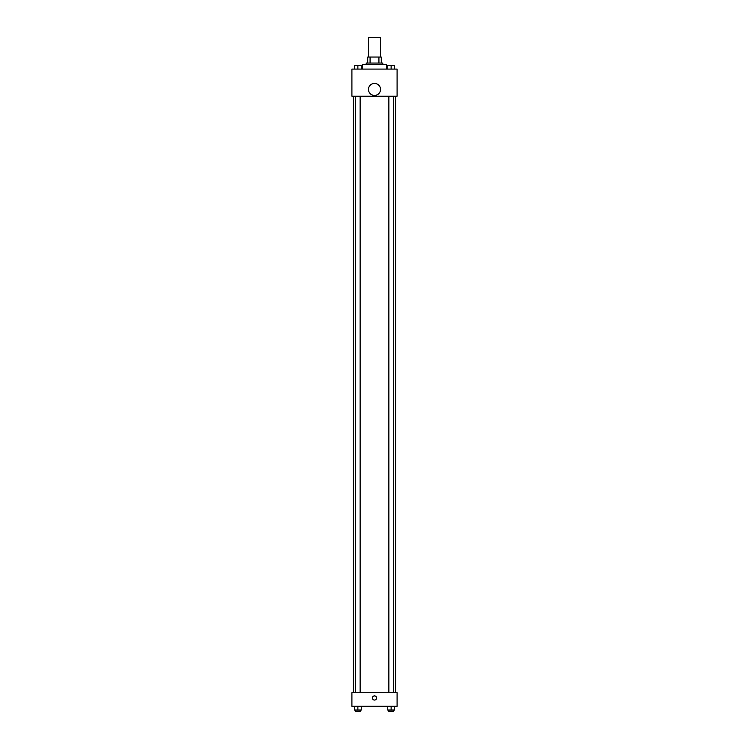 <?xml version="1.0" encoding="UTF-8"?>
<svg xmlns="http://www.w3.org/2000/svg" width="749" height="749" viewBox="0 0 749 749"><rect width="100%" height="100%" fill="white"/><g stroke="black" fill="none" stroke-linecap="round" stroke-linejoin="round"><path stroke-width="1.12" d="M380.529 57.036L380.529 37.45L368.471 37.45L368.471 57.036M370.081 63.056L370.081 57.036L367.722 57.036L367.722 63.056L367.722 57.036M370.081 57.036L381.278 57.036L381.278 63.056M378.919 63.056L378.919 57.036M366.214 64.564L366.214 63.056L382.786 63.056L382.786 64.564M386.55 69.086L386.55 64.564L362.45 64.564L362.45 69.086M351.908 69.086L397.092 69.086L397.092 96.2L351.908 96.2L351.908 69.086M374.5 95.441A6.029 6.029 0 0 1 369.285 86.407A6.029 6.029 0 0 1 379.715 86.407A6.029 6.029 0 0 1 374.5 95.441M351.908 692.722L397.092 692.722L397.092 706.279L351.908 706.279L351.908 692.722M374.5 700.062A2.069 2.069 0 0 1 372.702 696.954A2.069 2.069 0 0 1 376.298 696.954A2.069 2.069 0 0 1 374.5 700.062M387.739 706.279L387.739 710.043L394.517 710.043L394.517 706.279L394.517 710.043M391.128 710.043L391.128 706.279M393.394 710.043L393.394 711.55L388.871 711.55L388.871 710.043M354.483 706.279L354.483 710.043L361.261 710.043L361.261 706.279L361.261 710.043M357.872 710.043L357.872 706.279M360.129 710.043L360.129 711.55L355.606 711.55L355.606 710.043M387.739 69.086L387.739 65.322L394.517 65.322L394.517 69.086L394.517 65.322M391.128 69.086L391.128 65.322L388.871 65.303M393.394 65.322L391.128 65.303M354.483 69.086L354.483 65.322L361.261 65.322L361.261 69.086L361.261 65.322M357.872 69.086L357.872 65.322L355.606 65.303M360.129 65.322L357.872 65.303M395.594 692.722L395.594 96.2M353.406 692.722L353.406 96.2M388.871 96.2L388.871 692.722M393.394 96.2L393.394 692.722M360.129 692.722L360.129 96.2M355.606 692.722L355.606 96.2"/></g></svg>
